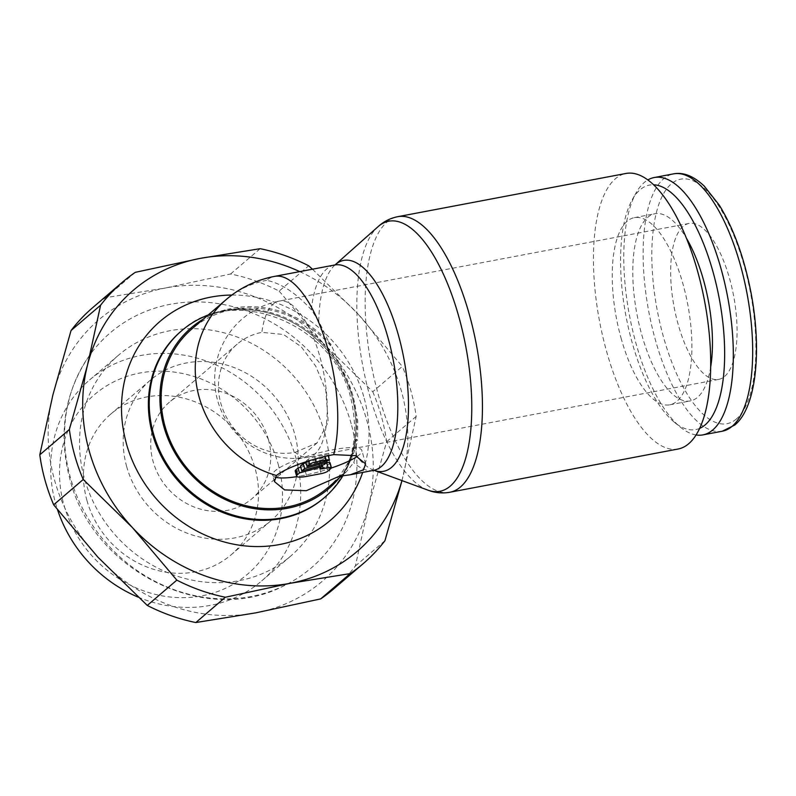 <?xml version="1.0" encoding="UTF-8"?>
<svg xmlns="http://www.w3.org/2000/svg" width="796" height="796" viewBox="0 0 796 796"><rect width="100%" height="100%" fill="white"/><g stroke="black" fill="none" stroke-linecap="round" stroke-linejoin="round"><path stroke-width="0.6" stroke-dasharray="3.98 2.98" d="M678.172 449.004A140.225 53.491 79.3 0 1 606.313 350.409A140.225 53.491 79.3 0 1 625.974 173.458M339.086 476.326L346.32 471.869L353.723 462.585L355.991 455.501L356.489 439.183L357.603 440.089L357.722 420.766L352.827 395.164L331.076 344.449L330.549 345.663L318.748 321.176L311.326 309.734C296.022 293.057 281.137 283.257 266.65 280.341A104.505 39.86 79.3 0 1 274.58 276.381M318.748 321.176A107.311 40.934 79.3 0 1 334.618 265.297A107.311 40.934 79.3 0 1 335.066 264.879M373.991 470.317A107.311 40.934 79.3 0 1 373.414 470.088A107.311 40.934 79.3 0 1 355.991 455.501M427.77 490.077A137.419 52.417 79.3 0 1 426.875 489.729A137.419 52.417 79.3 0 1 369.453 394.677A137.419 52.417 79.3 0 1 377.185 227.467A137.419 52.417 79.3 0 1 377.901 226.81M180.742 331.514A109.798 99.152 -130.6 0 1 351.882 396.02A109.798 99.152 49.4 0 0 181.737 330.678A109.798 99.152 49.4 0 0 180.951 331.345M339.345 477.839A105.828 95.57 49.4 0 0 351.802 457.64A105.828 95.57 49.4 0 0 357.603 440.089M208.144 315.017A109.798 99.152 -130.6 0 1 217.069 312.112A109.798 99.152 -130.6 0 1 352.747 395.284A109.798 99.152 -130.6 0 1 348.34 465.401A109.798 99.152 -130.6 0 1 342.847 475.899M696.132 434.964A130.962 49.959 79.3 0 1 680.51 427.253A130.962 49.959 79.3 0 1 635.825 342.807A130.962 49.959 79.3 0 1 636.103 192.841A130.962 49.959 79.3 0 1 647.815 179.946M699.714 428.357A124.415 47.462 79.3 0 1 674.471 422.328A124.415 47.462 79.3 0 1 632.014 342.101A124.415 47.462 79.3 0 1 632.283 199.637A124.415 47.462 79.3 0 1 653.576 184.791M620.989 337.842A95.241 36.327 -100.7 0 0 669.804 404.806A95.241 36.327 -100.7 0 0 683.147 284.61A95.241 36.327 -100.7 0 0 634.342 217.646A95.241 36.327 -100.7 0 0 620.989 337.842M710.728 366.737A95.241 36.327 79.3 0 1 690.341 400.915A95.241 36.327 79.3 0 1 641.536 333.952A95.241 36.327 79.3 0 1 654.889 213.756A95.241 36.327 79.3 0 1 686.361 238.113M372.767 391.741A185.199 167.24 -130.6 0 1 381.413 416.407A185.199 167.24 -130.6 0 1 386.627 441.72L368.508 505.997A171.976 155.29 49.4 0 0 366.916 420.815A171.976 155.29 49.4 0 0 323.465 343.554L372.767 391.741L402.308 366.429L357.991 313.982A171.976 155.29 -130.6 0 1 401.443 391.244A171.976 155.29 -130.6 0 1 403.045 476.426A171.976 155.29 -130.6 0 1 401.94 480.585M401.99 480.605L416.169 416.417A185.199 167.24 49.4 0 0 410.965 391.095A185.199 167.24 49.4 0 0 402.308 366.429M92.744 307.604A185.199 167.24 -130.6 0 1 105.729 297.644L165.667 287.953A171.976 155.29 49.4 0 0 52.924 394.806A171.976 155.29 49.4 0 0 54.526 479.988A171.976 155.29 49.4 0 0 97.978 557.25A171.976 155.29 49.4 0 0 255.775 612.85A171.976 155.29 49.4 0 0 368.508 505.997L355.384 566.016A185.199 167.24 -130.6 0 1 333.673 588.94M138.116 597.119A132.285 119.46 49.4 0 0 261.725 580.891A132.285 119.46 49.4 0 0 295.823 457.65A132.285 119.46 49.4 0 0 89.63 379.931A132.285 119.46 49.4 0 0 55.531 503.171A132.285 119.46 49.4 0 0 57.551 509.798M278.152 464.118A117.967 106.525 -130.6 0 1 201.905 595.846A117.967 106.525 -130.6 0 1 63.869 504.714A117.967 106.525 -130.6 0 1 140.106 372.976A117.967 106.525 -130.6 0 1 278.152 464.118M324.708 432.915A132.285 119.46 -130.6 0 1 290.61 556.155A132.285 119.46 -130.6 0 1 84.416 478.436A132.285 119.46 -130.6 0 1 118.514 355.205A132.285 119.46 -130.6 0 1 324.708 432.915M351.185 423.79A154.653 139.658 49.4 0 0 232.9 306.629A154.653 139.658 49.4 0 0 88.873 356.339A154.653 139.658 49.4 0 0 70.257 477.013A154.653 139.658 49.4 0 0 251.238 596.493A154.653 139.658 49.4 0 0 284.918 585.269A154.653 139.658 49.4 0 0 351.185 423.79M724.649 376.399A79.371 30.278 -100.7 0 0 731.842 287.426A79.371 30.278 -100.7 0 0 689.077 223.437A79.371 30.278 -100.7 0 0 683.058 226.442A79.371 30.278 -100.7 0 0 675.864 315.405A79.371 30.278 -100.7 0 0 718.629 379.403A79.371 30.278 -100.7 0 0 724.649 376.399M295.127 452.347L317.106 442.894L328.221 422.079L325.803 390.309L315.763 366.19L301.196 346.718L283.456 334.469L261.854 332.38A63.501 57.342 49.4 0 0 237.188 344.141A63.501 57.342 49.4 0 0 220.82 403.293A63.501 57.342 49.4 0 0 295.127 452.347A79.371 30.278 -100.7 0 0 308.808 457.043A79.371 30.278 -100.7 0 0 314.828 454.028A79.371 30.278 -100.7 0 0 322.022 365.065A79.371 30.278 -100.7 0 0 279.257 301.077A79.371 30.278 -100.7 0 0 273.237 304.082A79.371 30.278 -100.7 0 0 261.854 332.38M268.391 439.482A63.501 57.342 -130.6 0 1 252.024 498.634A63.501 57.342 -130.6 0 1 153.051 461.332A63.501 57.342 -130.6 0 1 169.419 402.169A63.501 57.342 -130.6 0 1 268.391 439.482M126.614 466.337A92.605 83.62 49.4 0 0 270.948 520.733A92.605 83.62 49.4 0 0 294.819 434.467A92.605 83.62 49.4 0 0 150.484 380.07A92.605 83.62 49.4 0 0 126.614 466.337M86.903 500.346A92.605 83.62 49.4 0 0 231.238 554.742A92.605 83.62 49.4 0 0 255.108 468.476A92.605 83.62 49.4 0 0 110.773 414.079A92.605 83.62 49.4 0 0 86.903 500.346M327.902 487.64A104.505 94.366 49.4 0 0 356.489 439.183M275.088 477.122A46.297 9.154 -15.5 0 1 272.63 475.152A46.297 9.154 -15.5 0 1 275.197 470.744A46.297 9.154 -15.5 0 1 323.713 451.68A46.297 9.154 -15.5 0 1 361.862 450.407A46.297 9.154 -15.5 0 1 359.304 454.815A46.297 9.154 -15.5 0 1 357.265 456.367M331.385 468.018A46.297 9.154 -15.5 0 1 296.978 476.615M324.34 455.103A5.293 1.045 -15.5 0 1 328.051 455.103L305.614 461.531L308.201 459.312A5.293 1.045 -15.5 0 1 314.728 456.924L324.34 455.103L324.738 456.526M330.051 462.784A5.293 1.045 -15.5 0 1 329.753 463.292L326.3 466.247A5.293 1.045 -15.5 0 1 319.773 468.635L305.356 471.371A15.87 3.134 -15.5 0 1 295.236 471.172M300.779 467.232L320.49 461.61L321.524 465.342M320.49 461.61L318.788 463.063A5.293 1.045 164.5 0 0 318.5 463.57A5.293 1.045 164.5 0 0 321.873 463.63L326.34 462.784M305.962 462.794L325.673 457.173L322.877 459.571L324.261 464.565M325.673 457.173L326.708 460.904M322.877 459.571L300.43 465.968M330.549 345.663A104.505 94.366 49.4 0 0 191.955 328.887M299.744 271.605A171.976 155.29 -130.6 0 1 357.991 313.982L312.47 269.197M279.147 291.097L323.465 343.554A171.976 155.29 49.4 0 0 165.667 287.953L230.591 273.993A185.199 167.24 -130.6 0 1 279.147 291.097L308.689 265.794M230.591 273.993L260.143 248.69M135.28 272.341L105.729 297.644M416.169 416.417L386.627 441.72M355.384 566.016L384.936 540.713M331.076 344.449A105.828 95.57 49.4 0 0 225.268 309.883A105.828 95.57 49.4 0 0 203.398 319.087M323.783 498.137A109.798 99.152 49.4 0 0 324.559 497.46A109.798 99.152 49.4 0 0 351.882 396.02A109.798 99.152 -130.6 0 1 323.574 498.316M449.889 492.246A140.225 53.491 79.3 0 1 378.03 393.662A140.225 53.491 79.3 0 1 387.055 222.014A140.225 53.491 79.3 0 1 397.692 216.701M373.553 470.356A104.505 39.86 79.3 0 1 353.723 462.585M311.326 309.734A104.505 39.86 79.3 0 1 326.728 268.958A104.505 39.86 79.3 0 1 334.648 264.998M231.865 295.047A130.962 118.266 -130.6 0 1 364.24 398.259M722.28 431.223A130.962 49.959 79.3 0 1 655.168 339.146A130.962 49.959 79.3 0 1 663.595 178.831A130.962 49.959 79.3 0 1 673.525 173.866M736.449 418.945A124.415 47.462 79.3 0 1 663.257 336.191A124.415 47.462 79.3 0 1 671.257 183.896A124.415 47.462 79.3 0 1 744.449 266.65A124.415 47.462 79.3 0 1 736.449 418.945M308.201 459.312L308.649 460.954M314.728 456.924L315.296 458.974M329.753 463.292L331.136 468.287M318.788 463.063L320.171 468.068M321.873 463.63L322.28 465.133M326.3 466.247L327.683 471.242M319.773 468.635L321.156 473.64M305.356 471.371L306.739 476.366M226.054 299.684A104.505 94.366 -130.6 0 1 266.65 280.341M364.2 398.298A130.962 118.266 -130.6 0 1 362.678 472.416M334.618 265.297L335.206 264.819M373.414 470.088L374.14 470.317M181.737 330.678C230.959 284.033 332.997 321.932 350.757 398C360.359 438.865 351.633 472.018 324.559 497.46M351.802 457.64L348.34 465.401M674.471 422.328L680.51 427.253M669.804 404.806L690.341 400.915M290.61 556.155L261.725 580.891M284.918 585.269C205.786 627.805 91.998 570.414 69.71 478.416C58.068 433.512 64.456 392.816 88.873 356.339M689.077 223.437L279.257 301.077A79.371 79.371 0 0 0 222.482 413.413A79.371 79.371 0 0 0 308.808 457.043L718.629 379.403M317.106 442.894L252.024 498.634M270.948 520.733L231.238 554.742M346.32 471.869L341.424 476.068M274.411 481.55L272.63 475.152M318.5 463.57L319.883 468.565M365.613 463.929L361.862 450.407M150.484 380.07L110.773 414.079M237.188 344.141L169.419 402.169M118.514 355.205L89.63 379.931M634.342 217.646L654.889 213.756M632.283 199.637L636.103 192.841M225.268 309.883L217.069 312.112M427.432 489.958L426.875 489.729"/><path stroke-width="1.19" d="M377.185 227.467L378.936 225.885C384.398 221.169 390.657 218.104 397.692 216.701L625.974 173.458A140.225 53.491 79.3 0 1 697.823 272.043A140.225 53.491 79.3 0 1 678.172 449.004L449.889 492.246C442.009 493.639 434.337 492.794 426.875 489.729M335.066 264.879A107.311 40.934 79.3 0 1 335.176 264.789L377.901 226.81A137.419 52.417 79.3 0 1 378.299 226.462A137.419 52.417 79.3 0 1 459.143 317.873A137.419 52.417 79.3 0 1 450.297 486.087A137.419 52.417 79.3 0 1 427.77 490.077L374.12 470.356A107.311 40.934 79.3 0 1 373.991 470.317M333.683 454.615L355.474 455.67L365.613 463.929L363.464 469.809L350.31 474.764L339.086 476.326L306.301 490.714L284.56 489.898L274.411 481.55L276.52 475.52A46.297 9.154 -15.5 0 1 333.683 454.615A104.505 39.86 79.3 0 0 328.131 349.852A104.505 39.86 79.3 0 0 274.58 276.381A104.505 104.505 0 0 0 226.054 299.684L191.955 328.887A104.505 94.366 49.4 0 0 165.011 426.238A104.505 94.366 49.4 0 0 327.902 487.64L341.424 476.068M335.176 264.789A107.311 40.934 79.3 0 1 335.484 264.511A107.311 40.934 79.3 0 1 398.617 335.892A107.311 40.934 79.3 0 1 391.712 467.242A107.311 40.934 79.3 0 1 374.12 470.356L373.553 470.356A104.505 39.86 79.3 0 0 381.483 466.396A104.505 39.86 79.3 0 0 388.209 338.469A104.505 39.86 79.3 0 0 334.648 264.998L335.206 264.819M180.951 331.345A109.798 99.152 49.4 0 0 152.434 433.81A109.798 99.152 -130.6 0 1 180.742 331.514L181.607 330.778A109.798 99.152 -130.6 0 1 208.144 315.017M203.398 319.087A105.828 95.57 49.4 0 0 163.817 426.467A105.828 95.57 49.4 0 0 241.387 505.719A105.828 95.57 49.4 0 0 339.345 477.839M342.847 475.899A109.798 99.152 -130.6 0 1 324.44 497.57A109.798 99.152 -130.6 0 1 153.3 433.064A109.798 99.152 -130.6 0 1 181.607 330.778M647.815 179.946A130.962 49.959 79.3 0 1 654.183 177.538A130.962 49.959 79.3 0 1 721.295 269.615A130.962 49.959 79.3 0 1 702.938 434.885A130.962 49.959 79.3 0 1 696.132 434.964M653.576 184.791A124.415 47.462 79.3 0 1 713.216 272.57A124.415 47.462 79.3 0 1 699.714 428.357M686.361 238.113A95.241 36.327 79.3 0 1 703.694 280.719A95.241 36.327 79.3 0 1 710.728 366.737M69.352 429.512A185.199 167.24 49.4 0 0 74.555 454.834A185.199 167.24 49.4 0 0 83.212 479.49L132.514 527.678A171.976 155.29 -130.6 0 1 89.062 450.417A171.976 155.29 -130.6 0 1 87.461 365.235L69.352 429.512L39.8 454.815L52.924 394.806L71.043 330.529A185.199 167.24 -130.6 0 1 92.744 307.604L122.295 282.291A185.199 167.24 49.4 0 0 100.594 305.216L87.461 365.235A171.976 155.29 -130.6 0 1 200.204 258.382A171.976 155.29 -130.6 0 1 299.744 271.605M401.94 480.585A171.976 155.29 -130.6 0 1 290.301 583.279L350.24 573.588A185.199 167.24 49.4 0 0 363.225 563.628L333.673 588.94A185.199 167.24 -130.6 0 1 320.689 598.89L255.775 612.85L195.836 622.542A185.199 167.24 -130.6 0 1 147.28 605.438L97.978 557.25L53.66 504.803A185.199 167.24 -130.6 0 1 45.004 480.137A185.199 167.24 -130.6 0 1 39.8 454.815M57.551 509.798A132.285 119.46 49.4 0 0 138.116 597.119M357.265 456.367A46.297 9.154 -15.5 0 1 331.385 468.018M296.978 476.615A46.297 9.154 -15.5 0 1 275.088 477.122M309.584 464.307A5.293 1.045 -15.5 0 1 316.121 461.919L325.733 460.098A5.293 1.045 -15.5 0 1 329.435 460.098A5.293 1.045 -15.5 0 1 329.445 460.128L306.997 466.526L309.584 464.307L308.649 460.954M326.34 462.784L326.678 462.725A5.293 1.045 -15.5 0 1 330.051 462.784L331.435 467.789A5.293 1.045 -15.5 0 1 331.136 468.287L327.683 471.242A5.293 1.045 -15.5 0 1 321.156 473.64L306.739 476.366A15.87 3.134 -15.5 0 1 296.619 476.177A15.87 3.134 -15.5 0 1 297.495 474.665L299.435 473.003L321.882 466.605L320.171 468.068A5.293 1.045 164.5 0 0 319.883 468.565A5.293 1.045 164.5 0 0 323.256 468.635L328.061 467.72A5.293 1.045 -15.5 0 1 331.435 467.789M296.619 476.177L295.236 471.172A15.87 3.134 -15.5 0 1 296.112 469.66L298.052 468.008L299.435 473.003M321.524 465.342L321.882 466.605M298.052 468.008L300.779 467.232M327.056 462.168L324.261 464.565L301.813 470.963L304.619 468.565L327.056 462.168L326.708 460.904M304.619 468.565L303.226 463.57L300.43 465.968L301.813 470.963M303.226 463.57L305.962 462.794M324.738 456.526L325.733 460.098M328.221 455.74L329.425 460.068L328.221 455.74M305.714 461.899L306.997 466.526M290.301 583.279A171.976 155.29 -130.6 0 1 132.514 527.678L176.831 580.135A185.199 167.24 49.4 0 0 225.377 597.239L290.301 583.279M363.225 563.628A185.199 167.24 49.4 0 0 384.936 540.713L401.99 480.605M312.47 269.197L308.689 265.794A185.199 167.24 49.4 0 0 260.143 248.69L200.204 258.382L135.28 272.341A185.199 167.24 49.4 0 0 122.295 282.291M71.043 330.529L100.594 305.216M53.66 504.803L83.212 479.49M350.24 573.588L320.689 598.89M195.836 622.542L225.377 597.239M176.831 580.135L147.28 605.438M324.44 497.57L323.574 498.316A109.798 99.152 -130.6 0 1 152.434 433.81A109.798 99.152 49.4 0 0 323.783 498.137M397.692 216.701A140.225 53.491 79.3 0 1 469.55 315.286A140.225 53.491 79.3 0 1 460.526 486.933A140.225 53.491 79.3 0 1 449.889 492.246M126.355 443.322A130.962 118.266 -130.6 0 1 231.865 295.047M732.211 426.258A130.962 49.959 79.3 0 1 722.28 431.223L734.758 425.044C756.12 407.681 762.1 351.145 751.116 293.256C744.32 257.984 733.703 228.611 719.276 205.139L704.162 186.005C693.515 176.006 683.306 171.966 673.525 173.866A130.962 49.959 79.3 0 1 740.638 265.944A130.962 49.959 79.3 0 1 732.211 426.258M276.52 475.52A104.505 94.366 -130.6 0 1 199.119 397.035A104.505 94.366 -130.6 0 1 226.054 299.684M315.296 458.974L316.121 461.919M326.678 462.725L328.061 467.72M296.112 469.66L297.495 474.665M322.28 465.133L323.256 468.635M362.678 472.416A130.962 118.266 -130.6 0 1 242.7 545.648A130.962 118.266 -130.6 0 1 126.305 443.362M350.31 474.764L373.553 470.356M702.938 434.885L722.28 431.223M654.183 177.538L673.525 173.866M274.58 276.381L334.648 264.998"/></g></svg>
